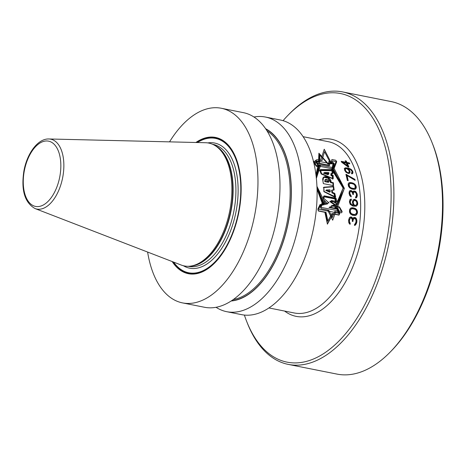 <?xml version="1.0" encoding="UTF-8"?>
<svg xmlns="http://www.w3.org/2000/svg" width="466" height="466" viewBox="0 0 466 466"><rect width="100%" height="100%" fill="white"/><g stroke="black" fill="none" stroke-linecap="round" stroke-linejoin="round"><path stroke-width="0.7" d="M432.116 142.771A138.92 75.049 -78.7 0 1 438.197 249.863A138.92 75.049 101.3 0 1 390.555 351.708L391.819 350.403A136.94 73.978 101.3 0 0 438.774 250.015A136.94 73.978 -78.7 0 0 432.786 144.454L432.116 142.771A138.92 75.049 -78.7 0 0 391.184 101.588L342.539 91.907A138.92 75.049 -78.7 0 0 288.955 114.292L287.697 115.597A136.94 73.978 -78.7 0 0 283.054 120.677M390.555 351.708A138.92 75.049 101.3 0 1 336.976 374.093L288.332 364.412A138.92 75.049 101.3 0 1 247.394 323.229L246.73 321.546A136.94 73.978 101.3 0 1 244.388 315.074M342.539 91.907A138.92 75.049 -78.7 0 1 389.547 240.188A138.92 75.049 101.3 0 1 288.332 364.412M246.73 321.546A136.94 73.978 101.3 0 0 321.027 355.208A136.94 73.978 101.3 0 0 386.85 239.687A136.94 73.978 -78.7 0 0 368.175 111.584A136.94 73.978 -78.7 0 0 287.697 115.597M316.327 178.332L319.158 166.665L316.356 166.106L313.478 161.999L314.719 161.3L319.769 162.308L319.938 155.073L327.936 164.061L328.955 164.265L329.019 161.667L332.8 162.418L334.11 163.648L332.823 169.379L331.984 169.641M316.927 186.487L323.666 204.015L320.119 204.807L318.028 209.112L318.441 210.818L326.002 212.327L327.889 220.925L327.406 221.286L325.536 212.677L324.959 212.56M332.823 169.379L331.623 169.141L343.098 188.095L334.844 207.638L337.815 208.232L339.679 213.422L338.904 214.89L331.984 213.515L327.889 220.925M329.497 207.125L335.899 205.191L330.248 201.195L336.068 202.349L335.386 198.621L323.561 196.268L323.078 199.209L327.65 203.875L320.48 205.331L318.598 209.217L339.021 213.282L337.431 208.704L336.976 209.048L329.037 207.469L329.497 207.125L337.431 208.704M332.019 190.046L334.081 189.977L333.65 186.447L323.847 187.215L324.097 191.456L335.677 197.06L334.792 193.367L332.578 192.4L332.107 189.982L334.145 189.924L333.656 186.447L323.794 187.25L323.858 191.637L335.182 197.433L334.565 193.536L334.122 193.868L331.943 192.877L331.576 190.378L332.019 190.046L332.386 192.545L334.565 193.536M333.341 182.759L331.07 182.305L328.006 177.552L323.701 177.051L322.897 180.837L323.346 183.616L333.528 185.637L333.382 182.73L331.11 182.282C331.122 176.136 321.097 174.092 322.932 180.814L323.346 183.616L333.528 185.637L333.341 182.759L332.905 183.091L330.633 182.637L327.953 178.123L323.491 177.231M331.285 173.492L332.619 173.614L332.404 170.387L319.565 170.177L321.196 173.969L333.009 178.857L332.741 175.729L332.293 176.061L330.947 175.554L330.843 173.83L331.285 173.492L331.39 175.222L332.741 175.729M329.654 165.366L329.841 162.884L333.47 163.607L332.386 168.791L316.525 165.634L314.189 162.29L329.654 165.366L329.194 165.715L314.556 162.803M328.379 174.354L328.198 173.067L323.969 172.886L328.379 174.354L327.936 174.686L323.52 173.224L323.969 172.886M328.81 182.014L325.484 179.439L325.157 181.286L328.81 182.014L328.367 182.34L324.715 181.618L325.041 179.771L325.484 179.439M326.188 190.081L330.114 191.864L329.672 192.196L325.751 190.413L329.881 189.93L330.114 191.864M353.91 214.447L354.97 214.442L356.449 213.247L356.671 212.234L356.216 210.469L355.197 209.438L352.937 208.78L351.888 208.78L350.816 209.397L350.222 210.952L350.665 212.735L351.655 213.783L353.91 214.447L353.449 214.791L352.226 214.552L351.195 214.133L349.89 212.38L349.989 210.288L350.816 209.397M354.131 200.386L353.304 201.79A87.323 47.177 101.3 0 1 353.327 203.182L354.212 204.958L355.255 205.366L354.807 205.704L353.764 205.29L352.878 203.514A86.53 46.746 -78.7 0 0 352.855 202.122L353.35 201.038L354.643 200.293L356.234 201.19L356.787 202.483A87.323 47.177 101.3 0 1 356.81 203.875L356.298 204.97L355.255 205.366M353.164 188.421L354.183 188.445L355.401 187.443L354.69 185.031L353.525 184.105L351.23 183.476L350.211 183.447L349.028 184.425L349.727 186.849L350.875 187.786L353.164 188.421L352.721 188.753L350.432 188.118L349.29 187.181L348.551 185.619L348.585 184.757L349.29 183.954M348.492 169.88L348.824 170.399A87.323 47.177 101.3 0 1 349.191 171.535L348.97 172.414L347.619 173.037L346.081 172.269L345.254 171.179A86.53 46.746 -78.7 0 0 344.887 170.049L345.079 169.187L346.419 168.576L348.492 169.88M348.97 172.414L348.073 172.7L347.153 172.362L345.708 170.841A87.323 47.177 101.3 0 0 345.341 169.706L345.539 168.843M346.325 163.141A87.323 47.177 101.3 0 1 347.438 165.727L346.972 166.077L342.539 162.838L343.017 162.483L346.325 163.141M343.017 162.483L347.438 165.727M313.28 161.935L314.608 161.137L318.488 161.912L318.907 153.197L328.629 164.201M337.675 206.595L344.368 188.346L332.963 169.589L334.297 163.671L332.817 162.285L328.845 161.498L328.786 164.079M335.613 208.022L344.368 188.346L336.068 207.685L337.914 208.052L339.865 213.451L338.986 215.117L332.951 213.917L327.412 224.158L324.895 212.315L318.319 211.005L317.847 209.071L320.008 204.621L322.146 204.353M317.026 189.248L322.542 204.056M313.705 162.518L316.292 166.24L317.789 166.543L315.931 174.89M354.946 224.146L355.878 222.299A87.323 47.177 101.3 0 0 356.024 220.983L355.82 219.393L354.486 218.467L353.345 219.34L353.036 220.61A87.323 47.177 101.3 0 1 352.943 221.49L352.244 221.35A87.323 47.177 101.3 0 0 352.337 220.476L352.121 219.096L351.16 218.024L350.246 218.28L349.552 219.917A87.323 47.177 101.3 0 1 349.459 220.797L349.506 221.933L350.246 223.214A87.323 47.177 101.3 0 1 350.1 224.327L348.848 222.934L348.609 220.401A87.323 47.177 101.3 0 0 348.655 219.964L349.413 217.674L350.904 216.876L351.929 217.302L352.861 218.804L353.863 217.465L355.779 217.849L356.56 219.096L356.915 220.936A87.323 47.177 101.3 0 1 356.729 222.69L355.564 224.956L354.428 225.416A87.323 47.177 101.3 0 0 354.574 224.303L354.946 224.146L354.556 224.443M356.723 214.581L357.544 212.409L356.933 209.991L355.22 208.413L352.785 207.72L350.677 208.127L349.582 209.566L349.465 212.071L350.409 213.964L352.442 215.228L354.9 215.502L356.723 214.581L356.263 214.925L357.09 212.752L356.478 210.329L355.29 209.059L352.337 208.063L350.222 208.465M357.515 204.813L357.684 203.846A87.323 47.177 101.3 0 0 357.667 202.85L356.909 200.741L354.434 199.279L353.077 199.978L352.436 201.813A87.323 47.177 101.3 0 1 352.453 202.809L353.339 205.186L351.422 204.399L350.368 202.588A87.323 47.177 101.3 0 0 350.345 201.399L351.347 200.025A87.323 47.177 101.3 0 0 351.312 199.046L350.123 199.588L349.477 201.423A87.323 47.177 101.3 0 1 349.494 202.215L350.205 204.358L352.983 206.129L356.298 206.176L357.515 204.813L357.072 205.145L357.236 204.184A86.53 46.746 -78.7 0 0 357.218 203.188L356.467 201.073L355.75 200.351L353.991 199.611L353.135 199.827M355.855 196.879L356.432 195.295A87.323 47.177 101.3 0 0 356.339 194.159L355.873 192.767L354.422 191.928L353.467 192.662L353.391 193.757A87.323 47.177 101.3 0 1 353.455 194.514L352.756 194.374A87.323 47.177 101.3 0 0 352.698 193.617L351.865 191.969L350.782 191.386L350.001 192.155L349.908 193.064A87.323 47.177 101.3 0 1 349.972 193.821L351.154 195.941A87.323 47.177 101.3 0 1 351.213 196.908L349.756 195.668L349.086 193.46A87.323 47.177 101.3 0 0 349.051 193.081L349.383 191.112L350.682 190.454L351.748 190.85L352.908 192.178L353.647 191.043L355.564 191.427L357.195 194.141A87.323 47.177 101.3 0 1 357.317 195.662L356.589 197.596L355.575 197.968A87.323 47.177 101.3 0 0 355.523 197.001L355.855 196.879L355.529 197.124M355.902 188.608L356.315 186.744L355.296 184.629L353.368 183.22L350.892 182.555L348.929 182.847L348.125 184.07L348.457 186.243L349.698 187.909L351.882 189.062L354.3 189.365L355.902 188.608L355.459 188.94L355.873 187.076L354.853 184.961L353.478 183.831L350.455 182.888L348.492 183.179M347.024 175.49A87.323 47.177 101.3 0 1 348.189 180.657L347.316 180.488A87.323 47.177 101.3 0 0 345.888 174.307L354.917 179.334A87.323 47.177 101.3 0 1 355.144 180.371L347.024 175.49L346.576 175.828A86.53 46.746 -78.7 0 1 347.659 180.552M352.919 171.971A87.323 47.177 101.3 0 0 352.71 171.319L351.469 169.577L348.341 168.069L345.201 167.888L344.677 168.226L344.52 169.694A87.323 47.177 101.3 0 1 344.782 170.504L345.982 172.28L348.486 173.562L349.815 173.043L350.013 171.546A87.323 47.177 -78.7 0 0 349.75 170.731L348.277 168.797L350.304 169.496L351.789 170.987A87.323 47.177 101.3 0 1 352.104 171.96L351.457 173.061A87.323 47.177 101.3 0 1 351.702 173.888L352.727 173.469L352.919 171.971L352.465 172.309A86.53 46.746 -78.7 0 0 352.255 171.663L351.009 169.921L349.156 168.82L345.498 168.092L344.217 168.57M341.205 161.306L345.912 162.244A87.323 47.177 -78.7 0 0 345.19 160.77L346.232 160.98A87.323 47.177 101.3 0 1 346.954 162.453L349.395 162.937A87.323 47.177 101.3 0 1 349.809 163.834L347.368 163.35A87.323 47.177 101.3 0 1 348.912 167.026L347.869 166.816L341.619 162.203A87.323 47.177 101.3 0 0 341.205 161.306M319.303 162.651L319.449 155.44L319.938 155.073M319.158 166.665L318.703 167.009L317.736 166.811M316.233 177.459L318.703 167.009M323.142 204.131L316.979 187.92M320.119 204.807L319.81 205.04M326.002 212.327L325.536 212.677M332.707 214.104L331.769 213.917M314.323 161.521L313.548 161.848M327.342 223.773L332.951 213.917M343.931 188.672L332.613 169.542M328.047 164.084L318.936 154.077M335.444 205.529L329.8 201.533L330.248 201.195M335.619 202.687L334.938 198.953L323.497 196.675M327.65 203.875L320.02 205.675M338.561 213.626L336.976 209.048M333.639 190.309L333.213 186.779L323.357 187.582M334.629 197.147L334.122 193.868M333.085 185.969L332.905 183.091M332.171 173.946L331.949 170.725L319.728 170.521M332.567 179.189L332.293 176.061M331.932 169.129L333.004 163.956L329.817 163.321M332.963 169.589L332.514 169.927M339.865 213.451L339.528 213.702M314.608 161.137L314.148 161.486M335.386 198.621L334.938 198.953M333.65 186.447L333.213 186.779M332.386 192.545L331.943 192.877M331.07 182.305L330.633 182.637M332.404 170.387L331.949 170.725M331.39 175.222L330.947 175.554M333.47 163.607L333.004 163.956M325.157 181.286L324.715 181.618M350.444 209.95L349.989 210.288M350.222 210.952L349.768 211.296M350.35 212.036L349.89 212.38M350.665 212.735L350.205 213.079M351.655 213.783L351.195 214.133M352.692 214.203L352.226 214.552M354.97 214.442L353.449 214.791M356.065 213.807L354.51 214.791M355.08 225.317L356.251 223.051A86.53 46.746 -78.7 0 0 356.443 221.292L356.088 219.451L355.313 218.199L354.113 217.739L352.838 218.14M352.861 218.804L352.389 219.154L351.463 217.651L349.721 217.302M349.698 224.105A86.53 46.746 -78.7 0 0 349.762 223.575L349.028 222.288L348.982 221.152A86.53 46.746 -78.7 0 0 349.081 220.272L350.246 218.28M352.517 221.402A86.53 46.746 -78.7 0 0 352.564 220.966L352.873 219.696L353.752 218.758M355.698 215.455L356.263 214.925M353.339 205.186L352.89 205.523L350.974 204.737L349.919 202.926A86.53 46.746 -78.7 0 0 349.902 201.731L350.84 200.316M350.904 200.281A86.53 46.746 -78.7 0 0 350.869 199.378L349.681 199.92M356.548 206.048L357.072 205.145M356.298 204.97L354.807 205.704M356.146 197.928L356.88 195.988A86.53 46.746 -78.7 0 0 356.752 194.473L355.121 191.753L353.88 191.328L352.721 191.643M352.908 192.178L352.465 192.51L351.306 191.177L349.564 190.833M350.735 196.687A86.53 46.746 -78.7 0 0 350.712 196.273L349.529 194.153A86.53 46.746 -78.7 0 0 349.465 193.396L349.558 192.487L350.292 191.66M352.983 194.421A86.53 46.746 -78.7 0 0 352.954 194.089L353.024 192.988L353.758 192.167M355.01 189.388L355.459 188.94M355.127 187.92L353.741 188.777L352.721 188.753M354.55 180.004A86.53 46.746 -78.7 0 0 354.475 179.666L346.011 174.756M352.273 173.806L352.465 172.309M349.36 173.381L349.558 171.884A86.53 46.746 -78.7 0 0 349.296 171.074L347.817 169.141L348.277 168.797M348.259 166.892A86.53 46.746 -78.7 0 0 346.896 163.706L347.368 163.35M349.104 163.694A86.53 46.746 -78.7 0 0 348.918 163.298L346.477 162.809A86.53 46.746 -78.7 0 0 345.749 161.341L345.446 161.283M345.912 162.244L345.428 162.605L341.438 161.807M356.269 218.379L355.803 218.735M355.779 217.849L355.313 218.199M356.56 219.096L356.088 219.451M356.828 220.034L356.356 220.389M356.915 220.936L356.443 221.292M356.729 222.69L356.251 223.051M356.449 223.54L355.972 223.896M355.995 224.356L355.511 224.717M353.345 219.34L352.873 219.696M353.036 220.61L352.564 220.966M349.838 218.863L349.366 219.218M349.552 219.917L349.081 220.272M349.459 220.797L348.982 221.152M349.506 221.933L349.028 222.288M349.774 222.666L349.296 223.022M350.246 223.214L349.762 223.575M350.904 216.876L350.438 217.226M351.253 216.946L350.782 217.296M351.929 217.302L351.463 217.651M352.413 217.832L351.947 218.187M353.863 217.465L353.397 217.814M354.579 217.389L354.113 217.739M355.278 217.529L354.812 217.878M357.305 213.632L356.851 213.976M357.544 212.409L357.09 212.752M357.422 211.127L356.968 211.471M356.933 209.991L356.478 210.329M356.426 209.269L355.977 209.607M355.739 208.721L355.29 209.059M355.22 208.413L354.772 208.751M354.352 208.034L353.904 208.372M352.785 207.72L352.337 208.063M351.912 207.754L351.457 208.092M351.381 207.853L350.933 208.191M352.989 205.116L352.541 205.454M351.947 204.708L351.498 205.046M351.422 204.399L350.974 204.737M350.898 203.892L350.449 204.23M350.548 203.223L350.1 203.56M350.368 202.588L349.919 202.926M350.345 201.399L349.902 201.731M350.508 200.84L350.059 201.172M351.312 199.046L350.869 199.378M350.799 199.139L350.356 199.471M357.684 203.846L357.236 204.184M357.667 202.85L357.218 203.188M357.463 201.83L357.02 202.162M356.909 200.741L356.467 201.073M356.193 200.013L355.75 200.351M355.302 199.454L354.859 199.786M354.434 199.279L353.991 199.611M353.793 200.706L353.35 201.038M353.461 201.23L353.018 201.562M353.304 201.79L352.855 202.122M353.327 203.182L352.878 203.514M353.508 203.811L353.059 204.149M353.863 204.487L353.414 204.819M354.212 204.958L353.764 205.29M354.731 205.261L354.282 205.599M355.779 205.267L355.331 205.605M356.123 191.905L355.686 192.231M355.564 191.427L355.121 191.753M356.531 192.534L356.088 192.86M356.95 193.355L356.513 193.681M357.195 194.141L356.752 194.473M357.317 195.662L356.88 195.988M357.201 196.39L356.758 196.722M356.904 197.089L356.461 197.421M353.467 192.662L353.024 192.988M353.391 193.757L352.954 194.089M350.001 192.155L349.558 192.487M349.908 193.064L349.465 193.396M349.972 193.821L349.529 194.153M350.216 194.811L349.774 195.143M350.607 195.452L350.164 195.784M351.154 195.941L350.712 196.273M350.682 190.454L350.24 190.786M351.032 190.524L350.589 190.856M351.748 190.85L351.306 191.177M352.308 191.328L351.871 191.654M353.647 191.043L353.205 191.375M354.323 190.996L353.88 191.328M355.016 191.136L354.579 191.468M356.298 187.798L355.861 188.13M356.315 186.744L355.873 187.076M355.972 185.631L355.529 185.963M355.296 184.629L354.853 184.961M354.684 183.994L354.242 184.326M353.921 183.499L353.478 183.831M353.368 183.22L352.925 183.552M352.465 182.864L352.022 183.196M350.892 182.555L350.455 182.888M350.053 182.561L349.617 182.893M349.564 182.631L349.121 182.963M350.875 187.786L350.432 188.118M351.941 188.177L351.504 188.509M349.727 186.849L349.29 187.181M349.302 186.231L348.859 186.563M348.993 185.293L348.551 185.619M349.028 184.425L348.585 184.757M354.183 188.445L353.741 188.777M346.762 174.482L346.314 174.814M354.917 179.334L354.475 179.666M353.001 172.752L352.546 173.09M352.71 171.319L352.255 171.663M352.267 170.48L351.813 170.824M351.469 169.577L351.009 169.921M350.607 168.96L350.147 169.309M349.617 168.471L349.156 168.82M348.341 168.069L347.881 168.418M347.123 167.83L346.657 168.174M345.958 167.743L345.498 168.092M345.201 167.888L344.741 168.232M350.088 172.327L349.64 172.665M350.013 171.546L349.558 171.884M349.75 170.731L349.296 171.074M349.308 169.892L348.848 170.236M351.882 172.834L351.481 173.136M345.353 169.257L344.898 169.601M345.341 169.706L344.887 170.049M345.708 170.841L345.254 171.179M346.034 171.366L345.58 171.704M346.529 171.925L346.081 172.269M347.153 172.362L346.698 172.7M347.723 172.63L347.269 172.968M348.073 172.7L347.619 173.037M348.545 172.636L348.096 172.973M349.395 162.937L348.918 163.298M346.954 162.453L346.477 162.809M346.232 160.98L345.749 161.341M265.434 117.042A99.229 53.607 -78.7 0 1 299.015 222.952A99.229 53.607 101.3 0 1 226.715 311.69L241.691 314.667A99.229 53.607 101.3 0 0 313.991 225.934A99.229 53.607 -78.7 0 0 280.41 120.018L265.434 117.042A99.229 53.607 -78.7 0 0 253.935 117.018M226.715 311.69A99.229 53.607 101.3 0 1 216.084 307.31M265.538 128.674A88.901 48.027 -78.7 0 1 288.582 221.082A88.901 48.027 101.3 0 1 231.264 300.984M221.28 108.258A99.229 53.607 -78.7 0 1 254.861 214.168A99.229 53.607 101.3 0 1 182.561 302.906L204.586 307.286A99.229 53.607 101.3 0 0 276.886 218.548A99.229 53.607 -78.7 0 0 243.304 112.638L221.28 108.258A99.229 53.607 -78.7 0 0 169.542 141.862M182.561 302.906A99.229 53.607 101.3 0 1 147.617 252.059M172.181 261.548A69.463 37.525 101.3 0 0 209.263 267.746A69.463 37.525 101.3 0 0 238.976 211.593A69.463 37.525 -78.7 0 0 195.866 142.497M229.942 209.927A62.636 33.837 101.3 0 1 190.198 266.162A62.636 33.837 101.3 0 1 181.251 265.055L35.049 208.558A35.632 19.252 101.3 0 0 62.747 177.196A35.632 19.252 -78.7 0 0 48.889 138.973L205.582 142.724A62.636 33.837 -78.7 0 1 214.273 145.124A62.636 33.837 -78.7 0 1 229.942 209.927M335.823 211.646L332.683 220.202L327.61 210.015M344.368 188.346L334.105 168.412M317.008 188.718L324.161 203.083M319.099 165.43L315.983 175.309M331.122 162.617L324.22 149.213L320.695 160.38M331.145 162.617L330.132 162.418L324.505 151.642L321.994 160.636L316.944 159.628L315.482 160.496L317.643 165.139L320.445 165.698L316.338 178.461M316.915 186.289L325.163 202.896L321.831 203.52L320.503 207.254L321.214 208.739L328.775 210.248L332.369 217.564L334.751 211.436L341.677 212.811L342.155 211.558L339.51 206.956L336.539 206.368L343.104 188.089L332.916 168.174L334.116 168.412L336.726 161.685L335.689 160.246L331.909 159.494L331.145 162.622M339.207 207.37L341.496 211.424L321.074 207.358L322.256 203.997L329.019 202.85L323.981 198.533L324.155 195.819L335.98 198.172L337.035 201.627L331.215 200.467L337.221 204.201L331.274 205.791L339.207 207.37M330.295 191.724L329.975 189.86L326.322 189.982L330.295 191.724M328.845 181.985L325.186 181.257C324.19 178.006 329.013 179.119 328.845 181.985M333.51 169.554L320.34 169.595L321.592 173.672L333.213 178.699L333.184 175.397L331.862 174.872L331.938 173.002L333.289 173.113L333.51 169.554M328.874 173.981L328.827 172.595L324.522 172.472L328.874 173.981M333.767 167.754L317.905 164.597L316.152 160.817L331.617 163.892L332.433 160.939L336.062 161.661L333.767 167.754M284.575 311.055A90.299 48.784 101.3 0 0 361.971 235.65A90.299 48.784 -78.7 0 0 318.645 139.765M268.987 307.956L294.302 312.989A87.323 47.177 101.3 0 0 357.923 234.905A87.323 47.177 -78.7 0 0 328.373 141.705L303.063 136.666M231.59 300.768A88.715 47.928 101.3 0 0 288.477 221.065A88.715 47.928 -78.7 0 0 265.76 128.995M233.396 299.527A87.917 47.497 101.3 0 0 287.4 220.867A87.917 47.497 -78.7 0 0 266.954 130.835M173.014 261.869A68.921 37.233 101.3 0 0 238.813 211.57A68.921 37.233 -78.7 0 0 196.757 142.514M197.409 142.532A68.514 37.012 -78.7 0 1 238.639 211.547A68.514 37.012 101.3 0 1 173.62 262.108M183.359 265.725A63.807 34.472 101.3 0 0 236.128 211.139A63.807 34.472 -78.7 0 0 207.789 142.911M188.217 266.29L188.637 266.377A62.217 33.61 101.3 0 0 233.967 210.737A62.217 33.61 -78.7 0 0 212.915 144.332L212.496 144.25M214.313 145.147A62.217 33.61 -78.7 0 1 231.183 210.183A62.217 33.61 101.3 0 1 190.239 266.156M190.198 266.162L191.357 266.028A62.269 33.639 101.3 0 0 230.868 210.119A62.269 33.639 -78.7 0 0 215.292 145.695L214.273 145.124M59.805 176.661A33.272 17.976 101.3 0 1 35.905 206.479A33.272 17.976 101.3 0 1 24.302 170.9A33.272 17.976 -78.7 0 1 48.208 141.087A33.272 17.976 -78.7 0 1 59.805 176.661M48.889 138.973C37.88 138.519 27.08 153.401 23.929 170.853C20.947 190.035 24.657 202.605 35.049 208.558"/></g></svg>
